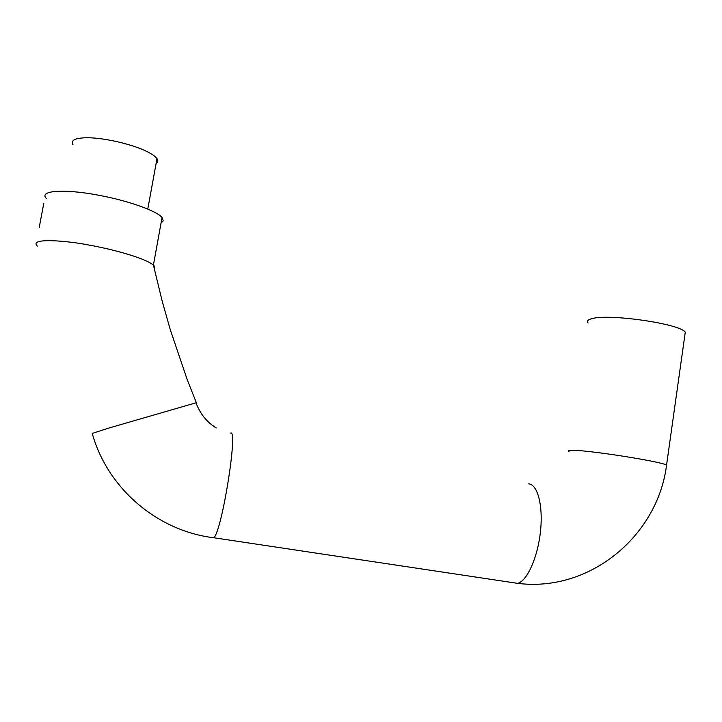 <?xml version="1.0" encoding="UTF-8"?>
<svg xmlns="http://www.w3.org/2000/svg" width="722" height="722" viewBox="0 0 722 722"><rect width="100%" height="100%" fill="white"/><g stroke="black" fill="none" stroke-linecap="round" stroke-linejoin="round"><path stroke-width="1.08" d="M156.087 163.551C158.073 162.306 158.371 160.663 156.99 158.632C155.438 156.466 152.116 154.111 147.008 151.584L146.413 151.295C131.16 143.75 101.242 137.126 84.97 137.794L84.339 137.812C74.195 138.398 70.44 140.754 73.093 144.896M161.069 222.936L163.244 220.833L162.053 217.502C156.845 210.95 128.335 200.698 98.634 195.229C63.653 188.514 38.329 190.581 46.443 198.568M154.201 268.584C155.203 267.682 154.941 266.526 153.425 265.118C144.319 257.303 106.495 248.007 89.329 245.137C69.863 241.058 27.977 237.159 37.363 246.085M196.384 402.822L187.07 379.24L170.374 329.972L162.36 301.859L153.416 265.109L162.053 217.502M43.771 203.414L39.223 227.439M196.131 402.768L108.083 428.281L92.254 433.435C107.244 487.973 157.08 530.968 213.757 537.746L211.952 537.502M588.078 322.996C586.544 321.191 587.753 319.765 591.697 318.718C607.951 313.357 680.458 323.745 685.268 332.219L684.853 335.188M569.035 451.503C567.339 450.672 568.404 450.266 572.23 450.293C587.879 450.005 661.009 461.448 666.559 465.094L666.397 466.15M528.657 483.857C537.61 484.363 543.287 505.644 540.462 531.554C537.746 557.447 527.114 581.039 517.674 583.358L512.015 582.51M230.607 433.119C238.377 428.426 221.871 531.924 213.757 537.746L517.674 583.358C590.343 592.563 657.85 535.309 666.559 465.094L685.268 332.219M147.775 209.091L156.99 158.632M216.257 427.947C207.015 422.37 200.256 413.995 195.978 402.804"/></g></svg>
